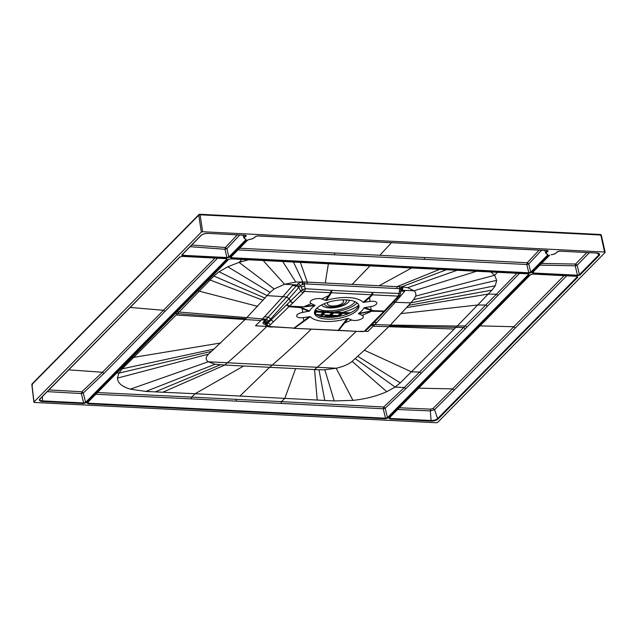 <?xml version="1.0" encoding="UTF-8"?>
<svg xmlns="http://www.w3.org/2000/svg" width="637" height="637" viewBox="0 0 637 637"><rect width="100%" height="100%" fill="white"/><g stroke="black" fill="none" stroke-linecap="round" stroke-linejoin="round"><path stroke-width="0.96" d="M605.062 252.491L604.585 252.021L605.062 252.491L437.699 422.363L436.377 422.745L34.462 402.457L33.984 401.987L201.348 232.115L202.67 231.733L200.066 214.796L198.752 215.179L201.348 232.115M32.694 383.657L31.946 384.485L32.423 384.955L31.946 384.485L198.752 215.179A1.003 0.804 44.5 0 1 199.5 214.35L200.066 214.796L600.795 235.029L604.585 252.021L202.67 231.733M34.462 402.457L33.984 401.987L31.946 384.485M577.783 277.238L577.273 276.84A0.502 0.398 44.6 0 0 577.783 277.238L438.089 419.027A5.43 2.174 170.4 0 1 430.946 421.089L389.948 419.019L389.008 418.095L530.151 274.834A0.502 0.398 44.6 0 0 530.525 274.555M576.644 276.291L532.747 274.077L530.151 274.834M547.446 254.346L547.724 254.975L530.748 272.206A0.502 0.398 44.6 0 0 531.258 272.604L528.662 273.353L231.35 258.343L230.411 257.412L247.379 240.189L249.282 239.504C252.419 239.106 254.434 238.134 255.333 236.598A0.502 0.446 -158.6 0 1 254.943 236.868L257.499 235.881M547.47 254.402L548.226 255.373L531.258 272.604M546.96 250.492C548.194 250.644 548.409 251.034 547.613 251.639L547.541 250.683L546.96 250.492L257.698 235.889M387.965 418.039L385.369 418.788L385.512 418.206L387.463 417.641A0.502 0.398 44.6 0 0 387.965 418.039L529.108 274.778L528.073 273.894L528.606 274.38A0.502 0.398 44.6 0 0 529.108 274.778M228.635 259.315A0.502 0.398 -135.4 0 1 228.269 259.593L230.865 258.837L528.169 273.846M87.357 402.783L87.404 402.751A0.502 0.398 -135.4 0 0 87.5 402.496L88.057 403.778L87.118 402.855L228.269 259.593M245.579 239.162L246.344 240.133L229.368 257.364L226.772 258.112L182.684 255.891L181.744 254.959L200.958 235.451A5.43 2.174 170.4 0 1 208.1 233.381L244.879 235.244M245.97 239.289A5.343 2.134 -9.6 0 1 245.731 236.399C246.527 235.77 246.304 235.379 245.078 235.252M179.968 256.862A0.502 0.398 -135.4 0 1 179.594 257.133L182.19 256.385L226.183 258.654L226.716 259.14A0.502 0.398 44.6 0 0 227.226 259.538L226.087 258.598M83.487 403.547L86.083 402.799A0.502 0.398 -135.4 0 1 85.573 402.401L83.63 402.966L83.487 403.547L42.488 401.485L42.631 400.896L83.63 402.966L81.369 393.547L47.265 391.628M559.39 251.121L557.224 251.838A0.502 0.446 -158.6 0 1 556.834 252.109L559.581 251.129L596.359 252.985M549.269 255.429L549.548 255.326A0.502 0.398 -135.4 0 1 549.269 255.429L532.293 272.652L533.233 273.584L532.675 272.302A0.502 0.398 -135.4 0 1 532.293 272.652M577.329 275.805L579.925 275.057A0.502 0.398 44.6 0 1 579.423 274.658L577.472 275.224L577.329 275.805L533.233 273.584M600.795 235.029L601.264 235.499L600.795 235.029A1.003 0.446 -87.2 0 0 600.428 234.48A1.003 1.003 0 0 1 601.352 235.268L605.15 252.268M199.5 214.35L200.066 214.796M314.447 312.345A22.558 9.022 170.4 0 0 326.956 317.306A22.558 9.022 -9.6 0 0 358.695 304.86M346.186 299.908A22.558 9.022 170.4 0 0 314.487 313.277A22.558 9.022 170.4 0 0 327.267 319.113A22.558 9.022 170.4 0 0 358.965 305.752A22.558 9.022 170.4 0 0 346.186 299.908M348.144 318.54L347.125 318.572A28.076 11.227 -9.6 0 1 310.307 316.716L303.419 317.568A6.513 2.604 -9.6 0 1 296.651 316.032A6.513 2.604 -9.6 0 1 302.75 312.393L309.574 311.023A28.076 11.227 -9.6 0 1 314.981 305.529L311.382 303.634A6.513 2.604 -9.6 0 1 312.679 299.756A6.513 2.604 -9.6 0 1 321.693 299.016L326.327 300.449A28.076 11.227 -9.6 0 1 363.146 302.312L370.033 301.452A6.513 2.604 -9.6 0 1 376.801 302.997A6.513 2.604 -9.6 0 1 370.702 306.628L364.683 307.607L371.1 309.837L370.344 310.163L372.534 311.27L383.832 311.445L364.643 330.953L365.949 330.507L370.503 326.136L385.218 310.888L383.832 311.445L384.23 311.031L373.139 310.649L362.071 315.387A6.513 2.604 -9.6 0 1 360.773 319.264A6.513 2.604 -9.6 0 1 351.751 320.005L348.144 318.54L344.76 322.848L343.892 322.832L338.223 330.324L294.023 328.318L359.435 331.495L338.709 330.348L344.76 322.848L351.751 320.005M370.702 306.628L371.1 309.837L373.139 310.649L358.472 313.492A28.076 11.227 -9.6 0 0 363.878 307.997L364.683 307.607M358.472 313.492L362.071 315.387M363.146 302.312L371.602 295.098L372.255 292.415L332.004 290.384L331.264 293.06L326.327 300.449M272.724 326.885L294.501 328.119L304.621 320.849L303.817 320.777L294.007 328.095L268.615 326.455L288.975 306.66L300.186 307.615L300.791 307.002L304.462 306.835L289.405 306.238L304.566 291.396L398.252 296.125L384.23 311.031L385.592 310.49L388.674 307.321M321.693 299.016L328.596 295.624L330.571 293.02L331.248 290.345L332.004 290.384M325.308 300.481L328.596 295.624L329.464 295.64M292.877 303.021L290.568 301.285L289.174 298.538L298.761 287.446L296.324 285.798L297.049 284.962L299.486 286.61L300.568 285.384L302.209 289.708L305.33 288.712L304.566 291.396A2.508 1.975 -136.4 0 1 302.209 289.708L266.234 324.687L268.615 326.455M292.733 303.164L290.424 301.42L289.039 298.697L270.693 318.914L271.155 319.989L273.52 321.796M286.618 304.948L288.975 306.66L289.405 306.238L287.096 304.486M309.574 311.023L300.831 307.329L300.186 307.615L308.77 311.413M304.462 306.835L314.981 305.529M314.997 305.099L304.39 306.469L311.382 303.634M303.013 308.308L302.257 308.634L302.75 312.393M268.949 326.128L266.569 324.352L266.186 323.469L266.863 322.8L264.482 321.032L268.32 317.13L270.693 318.914L268.679 320.976L266.306 319.193L262.412 318.906L264.427 316.844L268.32 317.13L286.602 297.033L282.884 296.635L292.487 285.567L296.324 285.798L286.738 296.874L289.039 298.697L286.602 297.033M263.814 321.709L266.186 323.469L265.629 324.552L266.043 325.372L265.852 323.803L263.479 322.043L264.721 320.108L265.342 320.156L267.715 321.948L266.863 322.8M304.621 320.849L310.307 316.716M309.439 316.589L303.817 320.777L303.419 317.568M347.125 318.572L343.892 322.832M365.765 330.651L363.878 331.407L359.913 331.288M368.895 311.636L358.456 313.922M363.878 307.997L370.344 310.163M368.735 297.622L369.54 297.694L372.295 295.122L373.019 292.455L398.905 293.434A2.508 0.748 13.3 0 1 400.227 294.453L401.27 289.564L402.719 288.999L402.6 286.937L407.672 287.701L414.106 290.783C415.666 292.287 416.184 294.055 415.65 296.101L413.604 299.637L408.62 305.362L492.011 290.114L488.213 294.063L496.39 294.246L404.344 387.511L383.721 407.003L281.411 401.628L280.965 403.388L383.259 408.787L383.721 407.003L385.202 408.221L405.857 388.697L404.344 387.511L395.123 387.065L400.291 382.885L454.229 329.042L388.705 326.701L390.314 325.077L374.771 324.575L367.868 331.463L364.81 331.336M387.384 307.79L388.745 307.257L398.197 297.145L396.819 297.694M398.213 297.129L399.638 295.568L398.252 296.125L399.542 290.711L400.665 292.072M301.397 287.064L304.47 285.909L304.645 281.984L379.119 285.742L411.574 268.018M400.904 291.077L404.766 291.236L395.203 302.304L410.793 302.87L495.315 285.702L492.011 290.114M401.095 290.281L401.636 290.241L400.992 290.974M399.542 290.711L399.463 288.649L400.824 289.309L400.88 290.448M379.119 285.742L397.082 286.65L396.819 288.521L399.463 288.649L399.718 286.785L402.6 286.937L400.824 289.309M439.482 269.427L397.082 286.65L399.718 286.785M490.888 272.015L494.654 275.28L496.661 280.352L495.315 285.702M325.252 283.027L328.381 263.814M396.819 288.521L307.034 283.991L307.289 282.119L300.377 262.404M267.038 326.439L266.815 326.423A1797.088 798.057 92.9 0 1 227.337 362.811A1782.867 791.791 -87.1 0 0 224.742 365.041L215.107 364.237L208.259 361.768C205.361 359.602 205.464 357.054 208.57 354.124L245.157 319.455L270.064 292.391L274.117 288.951L284.572 284.245L295.767 282.056L304.645 281.984M263.153 260.525L284.572 284.245L297.049 284.962L298.132 283.72L300.568 285.384L304.39 283.855L307.034 283.991M298.132 283.72L301.739 281.849L302.551 284.349M266.815 326.423L255.509 325.794L261.457 319.87L264.721 320.108M265.995 324.52C263.177 324.193 262.34 323.365 263.479 322.043M370.575 325.451L373.815 325.547M408.62 305.362L390.314 325.077L457.191 326.056L454.229 329.042M389.446 325.961L463.752 327.545L465.352 328.74L421.224 373.242L419.687 372.048L411.422 371.833L364.348 350.207L352.11 361.37C348.622 364.324 343.311 366.609 336.185 368.226L324.822 369.771L318.978 369.794L243.684 365.996L195.129 393.73L334.234 400.944L352.97 400.386C365.622 398.985 376.881 396.087 386.747 391.691L395.123 387.065L355.199 358.591M373.163 326.2L388.705 326.701L364.348 350.207M215.107 364.237L145.833 391.437L195.129 393.73L191.649 397.098L281.411 401.628L284.874 398.26L295.6 368.616M401.222 313.603L477.694 304.996L457.191 326.056L465.352 325.929L466.945 327.123L465.352 328.74M519.426 273.456L466.945 327.123M487.424 306.23L485.848 305.035L477.694 304.996L488.213 294.063L406.677 307.567M516.862 273.329L496.39 294.246L497.951 295.441M527.977 273.838L230.761 258.885L228.548 259.49L87.404 402.751A0.502 0.398 -135.4 0 1 87.118 402.855M265.08 298.116L213.897 276.076L219.048 271.76L227.791 266.784L239.09 262.38L248.581 259.785M213.897 276.076L179.077 312.019L177.03 311.78M245.898 318.715L177.476 313.635L179.077 312.019L262.412 318.906L261.457 319.87M260.804 320.53L176.123 315.004L177.476 313.635L175.438 313.396M176.123 315.004L122.177 368.847L118.848 373.123L117.463 378.099C117.702 383.012 121.993 386.699 130.346 389.151L145.833 391.437M162.809 392.217L224.742 365.041L243.684 365.996M116.706 373.003L118.848 373.123L211.659 351.345M95.765 394.263L191.204 398.858L191.649 397.098L97.461 392.543M240.006 395.991L269.642 367.31A1782.867 791.823 92.9 0 1 272.23 365.073L336.185 368.226L352.97 400.386M311.047 329.329A1797.081 798.05 92.9 0 1 272.23 365.073L208.259 361.768L130.346 389.151M364.014 302.432L369.54 297.694L370.033 301.452M321.199 316.119A1.505 0.669 92.9 0 1 321.51 315.984A1.505 0.669 92.9 0 1 321.908 316.326L321.868 316.677M324.082 317.051L323.445 316.438A1.505 0.709 133.5 0 0 322.879 316.374A1.505 0.669 -87.1 0 0 322.481 316.032L321.51 315.984A1.505 1.505 0 0 0 320.467 316.334M564.056 275.71L452.589 388.888L454.173 390.075L434.538 409.695L430.317 410.913L397.655 409.495M454.173 390.075L566.683 275.845M532.556 274.077L530.43 274.73L389.287 417.991A0.502 0.398 -135.4 0 0 389.39 417.737L389.948 419.019M418.66 388.18L452.589 388.888L433.009 408.492L434.538 409.695L437.579 418.628L577.273 276.84L577.066 276.386M399.351 407.776L430.739 409.153L433.009 408.492M539.093 250.142L527.253 262.755L528.766 263.941L530.748 272.206L528.806 272.771L528.662 273.353M230.65 257.348L230.69 257.316A0.502 0.398 -135.4 0 0 230.793 257.061L231.35 258.343M247.753 239.918A0.502 0.398 -135.4 0 1 247.666 240.085L230.69 257.316A0.502 0.398 -135.4 0 1 230.411 257.412M249.25 239.464L247.666 240.085A0.502 0.398 -135.4 0 1 247.379 240.189M546.761 250.476L547.183 251.193A5.837 2.333 -9.6 0 0 545.853 253.255L547.852 254.625M547.533 254.529L547.724 254.975A0.502 0.398 44.6 0 0 548.226 255.373M237.967 249.927L526.823 264.506L527.253 262.755L424.791 257.539A1.505 0.669 -87.1 0 0 424.377 259.275M239.639 248.231L379.899 255.278A12810.317 5688.084 92.9 0 1 391.468 242.697M245.556 239.106L245.834 239.735A0.502 0.398 44.6 0 0 246.344 240.133M245.643 239.289L245.834 239.735L228.866 256.966A0.502 0.398 44.6 0 0 229.368 257.364M239.687 235.029L226.883 248.701L224.933 249.266L225.371 247.514L226.883 248.701L228.866 256.966L226.915 257.531L226.772 258.112M201.34 235.125A0.502 0.398 -135.4 0 1 201.236 235.348L182.023 254.856A0.502 0.398 -135.4 0 0 182.118 254.609L182.684 255.891M245.731 236.399L245.293 235.953L245.667 235.459L244.974 235.3L208.1 233.381M244.99 235.3L245.293 235.953A5.837 2.333 -9.6 0 0 243.963 238.015L242.912 235.196M226.509 258.694L226.716 259.14L85.573 402.401L83.312 392.981L81.369 393.547L81.831 391.763L83.312 392.981L103.982 373.449L164.919 311.461L163.478 310.283L102.469 372.263L68.732 369.842M217.504 258.216L164.919 311.461M179.594 257.133L39.9 398.921A0.502 0.398 44.6 0 0 40.187 398.818L179.873 257.03L181.999 256.377M214.948 258.089L163.478 310.283L130.211 307.448M103.982 373.449L102.469 372.263L81.831 391.763L48.938 389.932M589.376 252.682L577.162 265.239L575.211 265.804L575.577 264.052L577.162 265.239L579.423 274.658L598.637 255.158A0.502 0.398 44.6 0 0 599.146 255.548A5.43 2.174 170.4 0 0 596.558 252.993M549.635 255.158A0.502 0.398 -135.4 0 1 549.548 255.326L532.532 272.58M551.14 254.704L551.172 254.744C554.301 254.346 556.324 253.375 557.224 251.838L557.224 251.838M598 253.279L598.637 255.158A4.937 1.975 -9.6 0 0 599.051 253.964L596.455 253.04L559.581 251.129M586.788 252.555L575.577 264.052L541.569 263.423M316.923 311.899L324.344 312.409L321.239 314.734L322.903 312.337M325.595 312.337L323.819 312.241M325.244 312.456L323.93 312.321M332.49 312.679L334.266 312.775M341.153 313.117L342.929 313.213M314.503 311.915L316.541 312.026L315.148 311.804M324.862 316.923L326.001 315.299L329.727 315.18L332.458 312.815M332.602 312.759L333.876 312.902L331.025 315.419L338.558 315.626L331.081 315.331L332.307 314.017M341.265 313.197L342.547 313.34L339.465 315.665L341.225 315.936M331.566 312.775L329.584 315.108L332.506 312.281M322.314 314.71L322.959 314.224M340.238 313.213L337.992 315.602L331.121 315.259L331.622 314.662M341.806 315.793L339.792 315.689L340.293 315.1M325.204 312.464L323.636 313.579M329.727 315.18L322.402 314.694L329.321 315.259M331.208 314.192L333.024 312.847L325.252 312.456L322.067 315.116L316.318 314.487M325.913 315.124L326.439 314.997M325.849 315.53L339.855 316.231M339.792 316.247L325.881 315.546L326.375 315.108M336.073 316.876L325.284 316.326M357.644 307.488L356.792 308.356M314.789 310.991L324.066 311.557L323.652 312.034L319.774 311.859L325.364 312.21L332.323 312.488L327.8 311.748L327.386 312.226L331.272 312.441L331.2 312.019M350.398 312.831L333.756 311.995A2.508 0.717 90.8 0 1 333.446 312.48L332.625 312.464M336.217 312.512L333.446 312.48M349.984 313.022L337.037 312.52M315.339 309.956A23.776 9.507 -9.6 0 0 318.572 311.23A2.508 1.473 95.3 0 1 317.903 311.7L321.136 311.493M318.707 311.7L319.71 311.485M357.07 302.901A23.776 9.507 170.4 0 1 333.756 311.995L330.754 311.979M327.474 311.875L325.81 311.812A2.508 1.115 92.9 0 1 325.364 312.21M324.185 311.724L325.81 311.812M323.922 311.557L323.986 311.955M314.646 312.735L315.259 311.883M314.965 313.213L316.541 312.026M317.146 315.02L316.788 314.511M316.167 314.383L320.857 314.949L322.027 313.277M323.795 312.377L322.29 313.508L323.835 311.843M321.159 315.076L322.282 314.734M321.247 315.992L324.599 316.764L325.794 315.196L324.759 316.693M321.247 315.809L319.973 316.438M317.146 315.012L318.07 315.482M321.183 316.143L320.069 316.693M333.876 312.902L341.679 313.285L338.558 315.626M330.794 315.227L333.923 312.894M341.177 312.719L338.247 315.514M341.129 313.253L339.362 314.152M342.547 313.34L348.574 313.635M339.465 315.665L340.978 314.455M339.688 315.856L342.595 313.332M325.244 316.39L335.747 316.915M231.605 256.385L231.494 257.762L528.806 272.771L526.823 264.506L528.766 263.941L541.569 250.269M54.376 361.768L55.18 360.94M532.747 274.077L576.843 276.307M547.852 254.529A5.343 2.134 -9.6 0 1 547.613 251.639M254.943 236.868A5.343 2.134 -9.6 0 1 249.306 239.456M385.369 418.788L88.057 403.778M182.19 256.385L226.286 258.606M39.9 398.921A5.43 2.174 170.4 0 0 42.488 401.485M227.226 259.538L86.083 402.799M556.834 252.109A5.343 2.134 -9.6 0 1 551.196 254.696M599.146 255.548L579.925 275.057M552.948 232.656L552.359 232.234M445.327 227.202L444.745 226.764M354.96 222.233A1.003 0.446 92.9 0 1 355.175 222.13A1.003 0.446 92.9 0 1 355.534 222.671M247.331 216.835L247.92 217.257L247.331 216.835M176.33 237.991L177.126 237.163M115.345 299.828L116.093 299M303.061 292.964L300.712 291.276L298.761 287.446L299.486 286.61M270.47 324.663L268.105 322.855L267.715 321.948L268.679 320.976M266.043 325.372L268.265 326.813L268.758 326.598M363.878 331.407L365.949 330.499M366.203 329.496L367.533 329.01M369.173 326.63L370.503 326.136M387.248 307.934L388.745 307.257M331.248 290.345L305.33 288.712L304.47 285.909M372.255 292.415L373.019 292.455M393.499 302.241L395.203 302.304L376.786 322.521L374.771 324.575L372.175 324.496M476.476 271.29L414.106 290.783L401.636 290.241L402.719 288.999M400.378 288.991L401.525 286.873L446.338 269.769M407.672 287.701L457.024 270.311M415.65 296.101L494.654 275.28L497.425 272.349M352.181 284.381L369.978 265.916M303.308 284.094L302.838 281.888L293.466 262.054M295.767 282.056L282.701 261.512M219.048 271.76L267.253 295.624L282.884 296.635L264.427 316.844M376.786 322.521L374.245 322.441M400.291 382.885L357.755 356.274M352.11 361.37L386.747 391.691M324.822 369.771L334.234 400.944M318.978 369.794L324.798 400.426M356.163 331.375A1797.088 798.193 92.9 0 1 317.115 367.342A1782.867 791.823 92.9 0 0 314.535 369.571L317.234 400.012M191.204 398.858L236.088 401.127L236.526 399.359M236.088 401.127L280.965 403.388M405.857 388.697L421.224 373.242M413.604 299.637L496.661 280.352M88.312 401.82L88.201 403.197L385.512 418.206L383.259 408.787L385.202 408.221L387.463 417.641L528.606 274.38L528.399 273.934M274.117 288.951L239.09 262.38L241.917 259.45M263.129 300.322L210.099 280.025L208.442 279.89M257.682 306.357L197.725 290.775M220.8 342.961L131.803 357.683M214.215 349.028L122.177 368.847M208.57 354.124L117.463 378.099M220.298 364.81L155.261 391.866M270.064 292.391L227.791 266.784M320.682 316.39A1.505 1.234 5.7 0 1 321.908 316.326L323.5 316.963M430.739 409.153L430.317 410.913L431.09 420.508A4.937 1.975 -9.6 0 0 437.579 418.628A0.502 0.398 44.6 0 0 438.089 419.027M390.202 417.06L390.091 418.437L431.09 420.508L430.946 421.089M480.035 325.881L513.533 326.709L515.054 327.896M546.403 253.892A5.837 2.333 -9.6 0 1 545.853 253.255L544.794 250.437M379.899 255.278L424.791 257.539M334.998 253.008A1.505 0.669 -87.1 0 0 334.584 254.744M190.081 246.678L224.933 249.266L226.915 257.531L182.827 255.302L182.938 253.932M207.901 233.373L207.996 233.429C205.018 233.445 202.765 234.082 201.236 235.348A0.502 0.398 -135.4 0 1 200.958 235.451M237.211 234.91L225.371 247.514L191.697 245.038M40.187 398.818L39.82 399.463A4.937 1.975 -9.6 0 0 42.631 400.896L42.289 396.684M539.889 265.127L575.211 265.804L577.472 275.224L533.376 273.002L533.487 271.625M314.511 311.907L348.582 313.627M342.101 312.624A2.508 1.115 92.9 0 0 342.387 312.425A27.678 11.068 170.4 0 0 358.639 305.29M328.23 302.272A8.09 3.233 170.4 0 0 332.156 305.999A8.09 3.233 -9.6 0 0 341.504 303.897A8.09 3.233 -9.6 0 0 342.372 299.884M317.903 311.7L315.61 311.469M316.796 308.236A20.989 8.392 170.4 0 0 336.83 310.147A20.989 8.392 170.4 0 0 355.127 301.755M321.669 304.908A14.181 5.669 170.4 0 0 329.488 307.91A14.181 5.669 -9.6 0 0 349.426 300.21M346.337 299.916A11.132 4.451 170.4 0 1 342.165 304.852A11.132 4.451 170.4 0 1 330.818 306.954A11.132 4.451 -9.6 0 1 324.496 303.61M323.572 311.541L323.652 312.034M315.124 311.947L314.479 312.425M341.543 315.856L339.792 315.689M325.196 316.454L335.373 316.963M334.465 317.067L325.093 316.597M600.428 234.48L199.7 214.255A1.003 1.003 0 0 0 198.935 214.558L32.137 383.856A1.003 1.003 0 0 0 31.85 384.676L33.888 402.186M268.257 326.813L272.246 327.092M293.538 328.294L294.023 328.318M337.745 330.531L338.239 330.547M359.435 331.495L363.416 331.614M385.218 310.888L385.592 310.49M399.638 295.568A2.508 2.508 0 0 0 400.227 294.453M323.445 316.438A1.505 1.505 0 0 0 322.481 316.032M255.333 236.598L257.595 235.937L546.857 250.54M243.963 238.015L245.962 239.385M316.653 312.019L314.997 313.253M325.077 316.621L334.298 317.083"/></g></svg>
